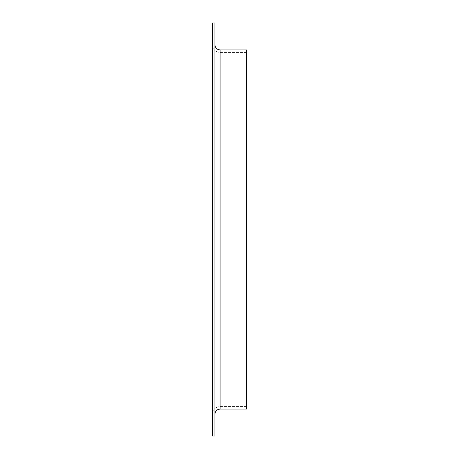 <?xml version="1.0" encoding="UTF-8"?>
<svg xmlns="http://www.w3.org/2000/svg" width="459" height="459" viewBox="0 0 459 459"><rect width="100%" height="100%" fill="white"/><g stroke="black" fill="none" stroke-linecap="round" stroke-linejoin="round"><path stroke-width="0.34" stroke-dasharray="2.29 1.72" d="M212.391 38.981L212.391 47.621L212.356 38.981M212.391 40.518L212.356 42.664M212.391 37.122L212.391 44.38L212.356 37.122M212.391 37.77L212.356 34.006L212.356 37.77M212.356 32.044L212.356 31.246M212.356 29.611L212.356 28.923M212.356 39.99L212.356 31.464M212.391 31.464L212.356 33.237M212.391 42.595L212.391 43.41L212.356 42.595M212.356 229.5L212.356 44.764L212.356 229.5M212.356 22.95L212.356 436.05M212.356 29.548L212.356 28.86M212.391 36.754L212.356 30.81L212.356 36.754M212.356 42.09L212.356 33.22L212.356 42.09M212.391 33.237L212.356 38.137M212.356 44.678L212.356 35.974L212.356 44.678M212.356 40.518L212.391 42.664M214.932 22.95L214.932 436.05M246.644 229.5L246.644 52.475L246.644 229.5M246.644 49.905L246.644 409.095M214.932 229.5L214.932 44.764L214.932 229.5M212.391 39.216L212.391 38.648L212.356 39.216M212.391 41.809L212.391 39.399L212.356 41.809M212.391 41.35L212.391 34.029L212.356 41.327M212.391 42.899L212.356 36.726M212.391 41.23L212.356 36.209L212.391 41.23M212.391 38.137L212.391 39.99M212.391 33.3L212.391 34.97L212.356 33.3M212.391 38.831L212.356 31.545L212.391 38.831M212.391 28.923L212.356 29.577M212.391 29.577L212.356 30.271M212.391 30.271L212.391 29.611M212.391 28.86L212.356 29.514M212.391 29.514L212.356 30.208M212.391 30.208L212.391 29.548M212.391 31.373L212.356 39.893M212.391 39.893L212.356 32.141M212.391 32.612L212.356 36.158L212.391 32.612M212.391 36.726L212.356 42.899M220.073 229.5L220.073 52.475L220.073 229.5M220.073 49.905L220.073 409.095M246.644 52.475L220.073 52.475C215.386 52.016 212.815 49.446 212.356 44.764M246.644 406.525L220.073 406.525C215.386 406.984 212.815 409.554 212.356 414.236"/><path stroke-width="0.69" d="M212.356 229.5L212.356 22.95L214.932 22.95L214.932 436.05L212.356 436.05L212.356 229.5M220.073 49.905L220.073 409.095L246.644 409.095L246.644 49.905L220.073 49.905C216.946 49.601 215.237 47.885 214.932 44.764M220.073 409.095C216.946 409.399 215.237 411.115 214.932 414.236"/></g></svg>
